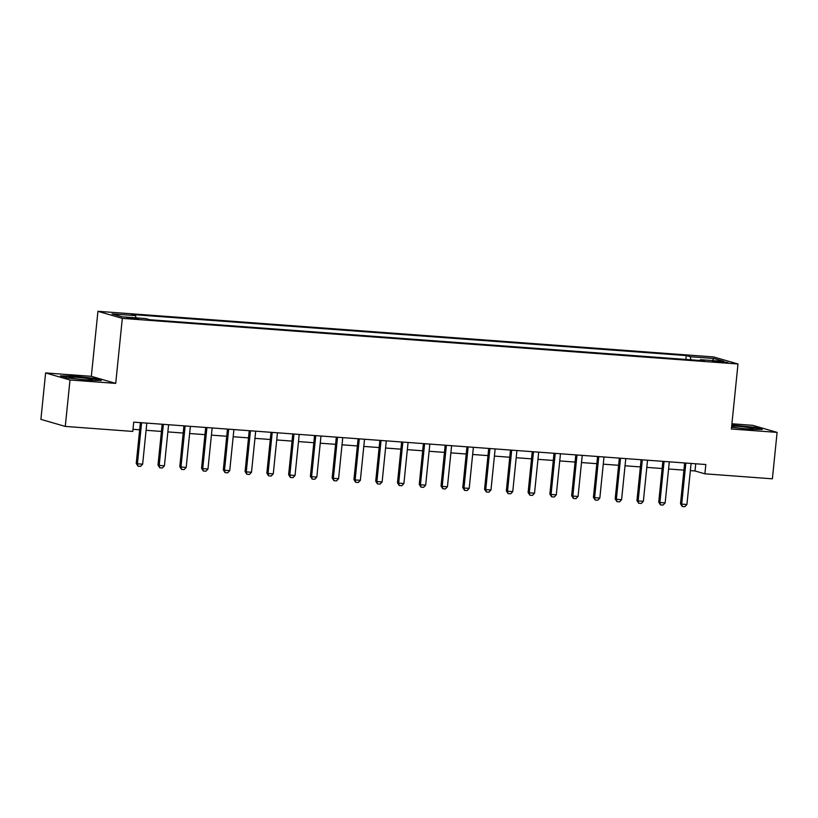 <?xml version="1.0" encoding="UTF-8"?>
<svg xmlns="http://www.w3.org/2000/svg" width="818" height="818" viewBox="0 0 818 818"><rect width="100%" height="100%" fill="white"/><g stroke="black" fill="none" stroke-linecap="round" stroke-linejoin="round"><path stroke-width="1.23" d="M134.602 318.928L138.457 318.918L126.534 317.711L134.602 318.928M45.614 372.936L70 379.992L115.716 383.376L91.33 376.321L45.614 372.936L40.9 419.368L65.276 426.423L132.772 431.423L133.712 422.139L705.842 464.532L704.891 473.816L772.386 478.816L777.1 432.385L752.724 425.329L731.916 423.785M91.33 376.321L97.935 311.31L713.603 356.934L737.989 363.99L122.322 318.366L97.935 311.31M720.167 361.423L712.611 361.137L720.423 362.323L727.989 362.599L720.167 361.423L720.085 362.292M690.954 359.828L690.239 356.73L686.261 355.574L131.545 314.48L135.532 315.625L136.044 317.854M690.239 356.73L713.756 358.478L723.899 361.413L700.392 359.675L699.973 360.493M135.532 315.625L112.025 313.887L122.168 316.822L145.676 318.57L149.663 319.726L704.38 360.82L700.392 359.675M70 379.992L65.276 426.423M115.716 383.376L122.322 318.366M737.989 363.99L731.384 429L777.1 432.385M690.351 470.616L695.014 470.964L704.891 473.816M132.986 429.317L139.653 429.808M146.095 430.288L161.432 431.423M167.864 431.904L183.201 433.039M189.633 433.509L204.97 434.644M211.402 435.125L226.739 436.26M233.181 436.74L248.508 437.875M254.95 438.356L270.277 439.491M276.719 439.961L292.046 441.096M298.488 441.577L313.826 442.712M320.257 443.192L335.595 444.327M342.026 444.808L357.364 445.943M363.795 446.413L379.133 447.558M385.575 448.029L400.902 449.164M407.344 449.644L422.671 450.779M429.113 451.26L444.44 452.395M450.882 452.865L466.219 454.01M472.651 454.481L487.988 455.616M494.42 456.096L509.757 457.231M516.189 457.712L531.526 458.847M537.958 459.317L553.295 460.462M559.737 460.933L575.064 462.068M581.506 462.548L596.833 463.683M603.275 464.164L618.612 465.299M625.044 465.779L640.382 466.914M646.813 467.385L662.151 468.52M668.582 469L683.92 470.135M695.74 463.786L695.014 470.964M686.261 355.574L685.862 359.45M712.376 360.554L713.756 358.478M731.558 427.282L749.176 429.276L762.315 429.45L754.973 427.333L731.793 424.982M67.751 377.988L88.221 380.298L101.36 380.482L94.019 378.356L73.538 376.045L60.409 375.861L67.751 377.988M684.646 462.968L680.504 503.786L681.691 504.123L685.842 463.264A1.871 1.738 106.1 0 0 685.852 463.049M691.098 463.438A1.871 1.738 106.1 0 0 691.067 463.653L686.915 504.512L684.87 506.69L682.253 506.495L680.504 503.786M682.253 506.495L681.691 504.123L686.915 504.512M662.877 461.352L658.735 502.17L659.921 502.518L664.063 461.649A1.871 1.738 106.1 0 0 664.073 461.434M669.328 461.833A1.871 1.738 106.1 0 0 669.288 462.037L665.146 502.896L663.091 505.074L660.484 504.88L658.735 502.17M660.484 504.88L659.921 502.518L665.146 502.896M641.107 459.736L636.956 500.555L638.142 500.902L642.294 460.033A1.871 1.738 106.1 0 0 642.304 459.828M647.559 460.217A1.871 1.738 106.1 0 0 647.519 460.422L643.367 501.291L641.322 503.459L638.715 503.264L636.956 500.555M638.715 503.264L638.142 500.902L643.367 501.291M619.338 458.121L615.187 498.939L616.373 499.287L620.525 458.428A1.871 1.738 106.1 0 0 620.535 458.213M625.78 458.601A1.871 1.738 106.1 0 0 625.75 458.806L621.598 499.675L619.553 501.853L616.946 501.659L615.187 498.939M616.946 501.659L616.373 499.287L621.598 499.675M597.569 456.516L593.418 497.334L594.604 497.671L598.756 456.812A1.871 1.738 106.1 0 0 598.766 456.597M604.011 456.986A1.871 1.738 106.1 0 0 603.981 457.201L599.829 498.06L597.784 500.238L595.177 500.043L593.418 497.334M595.177 500.043L594.604 497.671L599.829 498.06M731.589 426.955A12.168 0.859 5.8 0 0 734.135 427.415A12.168 0.859 5.8 0 0 746.261 428.775A12.168 0.859 5.8 0 0 753.797 428.847A12.168 0.859 5.8 0 0 749.462 427.62A12.168 0.859 5.8 0 0 731.681 426.025M731.742 425.421L754.523 427.691L760.515 429.43M76.565 377.303A12.168 0.859 5.8 0 0 68.824 377.425A12.168 0.859 5.8 0 0 85.133 379.787A12.168 0.859 5.8 0 0 92.843 379.869A12.168 0.859 5.8 0 0 76.565 377.303M61.984 376.321L73.732 376.484L93.569 378.724L99.561 380.452M575.8 454.9L571.649 495.718L572.835 496.066L576.987 455.197A1.871 1.738 106.1 0 0 576.997 454.982M582.242 455.37A1.871 1.738 106.1 0 0 582.212 455.585L578.06 496.444L576.015 498.622L573.398 498.428L571.649 495.718M573.398 498.428L572.835 496.066L578.06 496.444M554.021 453.284L549.88 494.103L551.066 494.45L555.217 453.581A1.871 1.738 106.1 0 0 555.228 453.376M560.473 453.765A1.871 1.738 106.1 0 0 560.442 453.97L556.291 494.839L554.246 497.007L551.629 496.812L549.88 494.103M551.629 496.812L551.066 494.45L556.291 494.839M532.252 451.669L528.111 492.487L529.297 492.835L533.448 451.976A1.871 1.738 106.1 0 0 533.459 451.761M538.704 452.149A1.871 1.738 106.1 0 0 538.673 452.354L534.522 493.223L532.477 495.401L529.86 495.207L528.111 492.487M529.86 495.207L529.297 492.835L534.522 493.223M510.483 450.053L506.342 490.882L507.528 491.219L511.679 450.36A1.871 1.738 106.1 0 0 511.69 450.145M516.935 450.534A1.871 1.738 106.1 0 0 516.904 450.749L512.753 491.608L510.708 493.786L508.09 493.591L506.342 490.882M508.09 493.591L507.528 491.219L512.753 491.608M488.714 448.448L484.563 489.266L485.749 489.604L489.9 448.745A1.871 1.738 106.1 0 0 489.91 448.53M495.166 448.918A1.871 1.738 106.1 0 0 495.125 449.133L490.974 489.992L488.929 492.17L486.321 491.976L484.563 489.266M486.321 491.976L485.749 489.604L490.974 489.992M466.945 446.832L462.794 487.651L463.98 487.998L468.131 447.129A1.871 1.738 106.1 0 0 468.141 446.925M473.387 447.313A1.871 1.738 106.1 0 0 473.356 447.518L469.205 488.387L467.16 490.555L464.552 490.36L462.794 487.651M464.552 490.36L463.98 487.998L469.205 488.387M445.176 445.217L441.025 486.035L442.211 486.383L446.362 445.524A1.871 1.738 106.1 0 0 446.372 445.309M451.618 445.698A1.871 1.738 106.1 0 0 451.587 445.902L447.436 486.771L445.391 488.939L442.783 488.755L441.025 486.035M442.783 488.755L442.211 486.383L447.436 486.771M423.407 443.601L419.256 484.43L420.442 484.767L424.593 443.908A1.871 1.738 106.1 0 0 424.603 443.693M429.849 444.082A1.871 1.738 106.1 0 0 429.818 444.297L425.667 485.156L423.622 487.334L421.004 487.139L419.256 484.43M421.004 487.139L420.442 484.767L425.667 485.156M401.628 441.996L397.487 482.814L398.673 483.152L402.824 442.293A1.871 1.738 106.1 0 0 402.834 442.078M408.08 442.466A1.871 1.738 106.1 0 0 408.049 442.681L403.898 483.54L401.853 485.718L399.235 485.524L397.487 482.814M399.235 485.524L398.673 483.152L403.898 483.54M379.859 440.381L375.718 481.199L376.904 481.546L381.055 440.677A1.871 1.738 106.1 0 0 381.065 440.473M386.311 440.861A1.871 1.738 106.1 0 0 386.28 441.066L382.129 481.935L380.084 484.103L377.466 483.908L375.718 481.199M377.466 483.908L376.904 481.546L382.129 481.935M358.09 438.765L353.949 479.583L355.135 479.931L359.286 439.061A1.871 1.738 106.1 0 0 359.296 438.857M364.542 439.246A1.871 1.738 106.1 0 0 364.511 439.45L360.36 480.319L358.315 482.487L355.697 482.303L353.949 479.583M355.697 482.303L355.135 479.931L360.36 480.319M336.321 437.149L332.169 477.978L333.355 478.315L337.507 437.456A1.871 1.738 106.1 0 0 337.517 437.241M342.773 437.63A1.871 1.738 106.1 0 0 342.732 437.845L338.58 478.704L336.535 480.882L333.928 480.687L332.169 477.978M333.928 480.687L333.355 478.315L338.58 478.704M314.552 435.544L310.4 476.362L311.586 476.7L315.738 435.841A1.871 1.738 106.1 0 0 315.748 435.626M320.993 436.014A1.871 1.738 106.1 0 0 320.963 436.229L316.811 477.088L314.766 479.266L312.159 479.072L310.4 476.362M312.159 479.072L311.586 476.7L316.811 477.088M292.783 433.929L288.631 474.747L289.817 475.094L293.969 434.225A1.871 1.738 106.1 0 0 293.979 434.021M299.224 434.409A1.871 1.738 106.1 0 0 299.194 434.614L295.042 475.473L292.997 477.651L290.39 477.456L288.631 474.747M290.39 477.456L289.817 475.094L295.042 475.473M271.014 432.313L266.862 473.131L268.048 473.479L272.2 432.61A1.871 1.738 106.1 0 0 272.21 432.405M277.455 432.794A1.871 1.738 106.1 0 0 277.425 432.998L273.273 473.867L271.228 476.035L268.611 475.841L266.862 473.131M268.611 475.841L268.048 473.479L273.273 473.867M249.234 430.697L245.093 471.516L246.279 471.863L250.431 431.004A1.871 1.738 106.1 0 0 250.441 430.789M255.686 431.178A1.871 1.738 106.1 0 0 255.656 431.393L251.504 472.252L249.459 474.43L246.842 474.236L245.093 471.516M246.842 474.236L246.279 471.863L251.504 472.252M227.465 429.092L223.324 469.91L224.51 470.248L228.662 429.389A1.871 1.738 106.1 0 0 228.672 429.174M233.917 429.562A1.871 1.738 106.1 0 0 233.887 429.777L229.735 470.636L227.69 472.814L225.073 472.62L223.324 469.91M225.073 472.62L224.51 470.248L229.735 470.636M205.696 427.477L201.555 468.295L202.741 468.642L206.893 427.773A1.871 1.738 106.1 0 0 206.903 427.558M212.148 427.957A1.871 1.738 106.1 0 0 212.118 428.162L207.966 469.021L205.921 471.199L203.304 471.004L201.555 468.295M203.304 471.004L202.741 468.642L207.966 469.021M183.927 425.861L179.786 466.679L180.972 467.027L185.113 426.158A1.871 1.738 106.1 0 0 185.124 425.953M190.379 426.342A1.871 1.738 106.1 0 0 190.338 426.546L186.187 467.415L184.142 469.583L181.535 469.389L179.786 466.679M181.535 469.389L180.972 467.027L186.187 467.415M162.158 424.245L158.007 465.064L159.193 465.411L163.344 424.552A1.871 1.738 106.1 0 0 163.355 424.337M168.6 424.726A1.871 1.738 106.1 0 0 168.569 424.931L164.418 465.8L162.373 467.978L159.766 467.784L158.007 465.064M159.766 467.784L159.193 465.411L164.418 465.8M140.389 422.63L136.238 463.458L137.424 463.796L141.575 422.937A1.871 1.738 106.1 0 0 141.586 422.722M146.831 423.111A1.871 1.738 106.1 0 0 146.8 423.325L142.649 464.184L140.604 466.362L137.997 466.168L136.238 463.458M137.997 466.168L137.424 463.796L142.649 464.184M716.261 361.893L716.343 361.137M685.842 463.264L684.85 462.978M664.063 461.649L663.081 461.362M642.294 460.033L641.312 459.757M620.525 458.428L619.543 458.141M598.756 456.812L597.774 456.526M576.987 455.197L576.005 454.91M555.217 453.581L554.236 453.295M533.448 451.976L532.457 451.689M511.679 450.36L510.688 450.074M489.9 448.745L488.919 448.458M468.131 447.129L467.15 446.843M446.362 445.524L445.381 445.237M424.593 443.908L423.612 443.622M402.824 442.293L401.842 442.006M381.055 440.677L380.063 440.391M359.286 439.061L358.294 438.785M337.507 437.456L336.525 437.17M315.738 435.841L314.756 435.554M293.969 434.225L292.987 433.939M272.2 432.61L271.218 432.333M250.431 431.004L249.449 430.718M228.662 429.389L227.68 429.102M206.893 427.773L205.901 427.487M185.113 426.158L184.132 425.881M163.344 424.552L162.363 424.266M141.575 422.937L140.594 422.65"/></g></svg>
